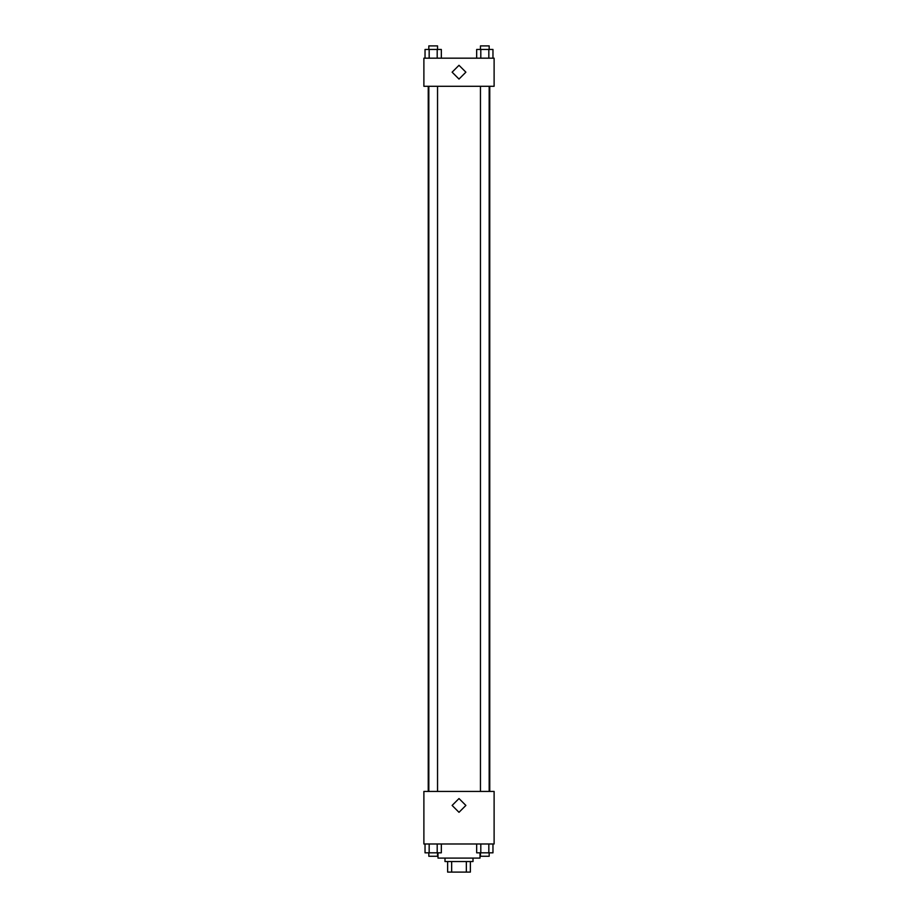 <?xml version="1.0" encoding="UTF-8"?>
<svg xmlns="http://www.w3.org/2000/svg" width="918" height="918" viewBox="0 0 918 918"><rect width="100%" height="100%" fill="white"/><g stroke="black" fill="none" stroke-linecap="round" stroke-linejoin="round"><path stroke-width="1.38" d="M466.378 861.577L466.378 872.1L447.594 872.1L447.594 861.577M466.378 872.1L470.406 872.1L470.406 861.577L470.406 872.1M473.034 858.066L473.034 861.577L444.966 861.577L444.966 858.066M451.622 861.577L451.622 872.1M437.955 852.799L437.955 858.066L480.045 858.066L480.045 852.799M494.079 844.032L423.921 844.032L423.921 791.408L494.079 791.408L494.079 844.032M459 812.338L452.104 805.442L459 798.545L465.896 805.442L459 812.338M489.73 86.246L489.73 791.408M480.435 791.408L480.435 86.246M437.565 86.246L437.565 791.408M494.079 86.246L423.921 86.246L423.921 58.178L494.079 58.178L494.079 86.246M465.896 72.212L459 79.109L452.104 72.212L459 65.316L465.896 72.212M492.92 58.178L492.92 49.411L476.717 49.411L476.717 58.178M488.869 49.411L488.869 58.178M480.768 49.411L480.768 58.178M480.435 49.411L480.435 45.9L489.202 45.9L489.202 49.411M441.283 58.178L441.283 49.411L425.08 49.411L425.08 58.178M437.232 49.411L437.232 58.178M429.131 49.411L429.131 58.178M428.798 49.411L428.798 45.9L437.565 45.9L437.565 49.411M492.92 844.032L492.92 852.799L476.717 852.799L476.717 844.032M488.869 844.032L488.869 852.799M480.768 844.032L480.768 852.799M489.202 852.799L489.202 856.31L480.435 856.31L480.435 852.799M441.283 844.032L441.283 852.799L425.08 852.799L425.08 844.032M437.232 844.032L437.232 852.799M429.131 844.032L429.131 852.799M437.565 852.799L437.565 856.31L428.798 856.31L428.798 852.799M428.27 86.246L428.27 791.408M489.202 791.408L489.202 86.246M428.798 86.246L428.798 791.408"/></g></svg>

